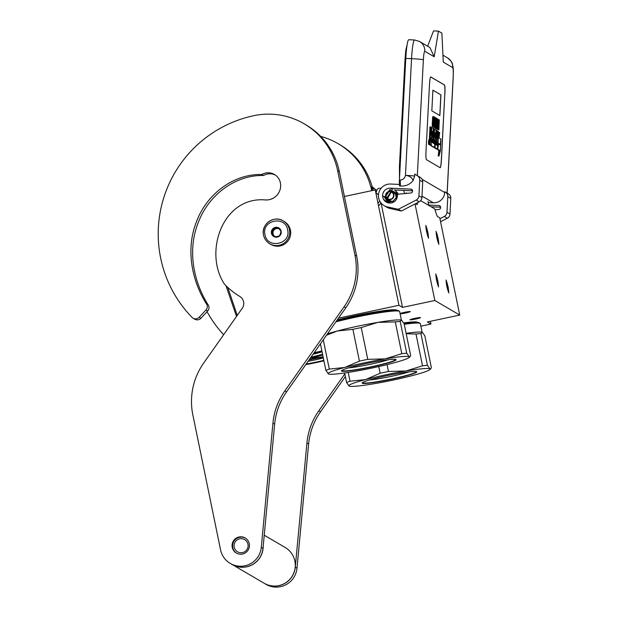 <?xml version="1.0" encoding="UTF-8"?>
<svg xmlns="http://www.w3.org/2000/svg" width="618" height="618" viewBox="0 0 618 618"><rect width="100%" height="100%" fill="white"/><g stroke="black" fill="none" stroke-linecap="round" stroke-linejoin="round"><path stroke-width="0.93" d="M420.881 326.18L430.955 324.033L430.391 321.314M338.502 318.154L398.942 305.3L402.503 307.378L434.84 300.502L459.73 315.072L427.393 321.947L430.955 324.033M337.235 319.954A38.586 3.098 -11.6 0 1 396.656 310.089A38.586 3.098 -11.6 0 1 396.856 310.321M400.124 313.859A5.392 0.433 168.4 0 0 406.088 312.893A5.392 0.433 168.4 0 0 410.244 311.603A5.392 0.433 168.4 0 0 410.213 311.572A5.392 0.433 168.4 0 0 405.686 312.105A5.392 0.433 168.4 0 0 400.055 313.527M409.973 319.823A5.392 0.433 168.4 0 0 415.551 319.081A5.392 0.433 168.4 0 0 420.518 317.621A5.392 0.433 168.4 0 0 420.487 317.582A5.392 0.433 168.4 0 0 414.91 318.332A5.392 0.433 168.4 0 0 409.95 319.784A5.392 0.433 168.4 0 0 409.973 319.823M403.678 322.89A38.586 3.098 -11.6 0 1 417.366 322.21A38.586 3.098 -11.6 0 1 417.567 322.441M459.73 315.072L439.769 217.837L437.598 216.57A16.593 1.468 78 0 1 434.809 208.946L420.657 200.665M428.784 205.423L427.965 201.414M428.282 237.204A5.477 0.487 78 0 0 428.32 237.212A5.477 0.487 78 0 0 427.702 231.974A5.477 0.487 78 0 0 426.08 226.512A5.477 0.487 78 0 0 426.041 226.497A5.477 0.487 78 0 0 426.659 231.742A5.477 0.487 78 0 0 428.282 237.204M438.255 285.817A5.477 0.487 78 0 0 438.301 285.833A5.477 0.487 78 0 0 437.683 280.587A5.477 0.487 78 0 0 436.061 275.126A5.477 0.487 78 0 0 436.022 275.118A5.477 0.487 78 0 0 436.64 280.356A5.477 0.487 78 0 0 438.255 285.817M438.548 243.214A5.477 0.487 78 0 0 438.595 243.229A5.477 0.487 78 0 0 437.969 237.984A5.477 0.487 78 0 0 436.354 232.522A5.477 0.487 78 0 0 436.316 232.515A5.477 0.487 78 0 0 436.934 237.752A5.477 0.487 78 0 0 438.548 243.214M448.529 291.835A5.477 0.487 78 0 0 448.568 291.843A5.477 0.487 78 0 0 447.95 286.597A5.477 0.487 78 0 0 446.335 281.136A5.477 0.487 78 0 0 446.289 281.128A5.477 0.487 78 0 0 446.914 286.366A5.477 0.487 78 0 0 448.529 291.835M434.84 300.502L415.026 203.963M415.574 203.677L417.057 204.543A16.593 1.468 78 0 0 417.181 204.573A16.593 1.468 78 0 0 417.459 202.696M395.234 193.766A4.233 4.202 -59.7 0 0 394.477 193.419M390.282 200.58A4.233 4.202 -59.7 0 0 392.16 201.545M404.458 193.604L403.801 190.398M402.503 307.378L381.082 203.044M398.942 305.3L375.257 189.919L344.427 196.478M406.096 193.449A5.392 0.479 -102 0 1 406.188 192.886A5.392 0.479 -102 0 1 406.227 192.893A5.392 0.479 -102 0 1 406.52 193.411M436.764 237.466L436.069 231.379L438.139 238.27L438.834 244.365L436.764 237.466M448.12 286.883L448.815 292.978L446.744 286.08L446.049 279.993L448.12 286.883M426.497 231.456L425.802 225.361L427.865 232.26L428.56 238.347L426.497 231.456M437.845 280.873L438.541 286.968L436.478 280.07L435.783 273.983L437.845 280.873M290.445 230.197A13.279 13.179 120.3 0 1 270.8 244.411L269.772 243.809A13.279 13.179 120.3 0 1 268.799 221.615A13.279 13.179 120.3 0 1 289.417 229.602A13.279 13.179 120.3 0 1 269.772 243.809C266.466 241.792 264.388 238.888 263.538 235.095C260.75 224.411 273.99 214.84 283.191 220.896L284.218 221.491A13.279 13.179 -59.7 0 1 290.445 230.197M287.625 229.842C291.333 244.326 267.293 249.44 264.991 234.662C261.29 220.178 285.323 215.064 287.625 229.842M271.456 233.28A4.983 4.944 120.3 0 1 275.311 227.393A4.983 4.944 120.3 0 1 281.159 231.217A4.983 4.944 120.3 0 1 277.304 237.111A4.983 4.944 120.3 0 1 271.456 233.28M272.09 232.136A4.318 4.287 -59.7 0 1 272.832 229.888L273.164 228.706L274.392 228.482A4.318 4.287 -59.7 0 1 276.702 227.996L277.83 227.718L278.679 228.645A4.318 4.287 -59.7 0 1 280.248 230.398L280.997 231.271L280.665 232.445A4.318 4.287 120.3 0 1 279.923 234.701L279.49 235.821L278.363 236.099A4.318 4.287 120.3 0 1 276.053 236.586L274.825 236.81L274.075 235.945A4.318 4.287 120.3 0 1 272.507 234.183L271.657 233.256L272.09 232.136L272.793 232.546L272.414 233.697L273.21 234.593A4.318 4.287 120.3 0 1 272.793 232.546M271.657 233.256L272.414 233.697M272.832 229.888L273.535 230.298A4.318 4.287 120.3 0 1 275.095 228.899L273.913 229.147L273.535 230.298M274.392 228.482L275.095 228.899M276.702 227.996L277.405 228.405A4.318 4.287 120.3 0 1 278.896 228.791M278.981 228.845A4.318 4.287 -59.7 0 0 273.048 233.697A4.318 4.287 120.3 0 0 274.987 236.478M273.164 228.706L273.913 229.147M278.293 228.22L277.405 228.405M275.458 236.702A4.318 4.287 120.3 0 1 274.778 236.354L275.134 236.756M274.075 235.945L274.778 236.354M272.507 234.183L273.21 234.593M390.375 191.704A3.816 3.793 -59.7 0 0 386.011 194.871A3.816 3.793 -59.7 0 0 389.131 199.228A3.816 3.793 120.3 0 0 393.504 196.068A3.816 3.793 120.3 0 0 390.375 191.704M391.889 191.904A4.148 4.117 120.3 0 0 390.468 191.395A4.148 4.117 -59.7 0 0 387.695 199.066A4.148 4.117 -59.7 0 0 389.116 199.575A4.148 4.117 120.3 0 0 391.889 191.904L395.188 193.843A4.148 4.117 120.3 0 1 396.401 194.925M389.981 200.41A4.318 4.287 -59.7 0 0 390.916 201.144M394.176 193.249A4.318 4.287 120.3 0 1 396.192 194.423M413.087 180.634C412.082 177.582 409.533 175.813 405.454 175.342A10.784 0.595 3 0 1 414.67 176.022L413.087 180.634C409.811 184.558 405.593 186.35 400.418 186.01L399.599 185.972A5.809 0.618 -87.3 0 1 399.421 180.039L405.779 58.409A19.915 2.109 -87.3 0 1 408.753 39.714L414.524 39.977A19.915 2.109 -87.3 0 0 411.549 58.671L405.779 58.409M414.67 176.022L414.778 174.052L417.32 175.659L423.376 59.822A10.784 0.595 3 0 0 411.549 58.671L405.454 175.342C404.836 178.162 403.098 179.738 400.248 180.077L400.418 186.01M447.169 193.094L448.544 193.982A4.983 4.944 120.3 0 1 450.792 198.401L449.981 214.044A4.983 4.944 120.3 0 1 447.277 218.231L444.288 216.478L439.954 218.718M444.288 216.478A4.983 4.944 -59.7 0 0 446.984 212.291L447.803 196.648A4.983 4.944 -59.7 0 0 445.555 192.229L444.751 191.719L444.713 192.546L422.117 179.32M428.197 202.557L433.434 202.804A10.784 10.707 -59.7 0 0 444.713 192.546M435.041 209.796L438.965 209.425A1.823 1.815 120.3 0 0 440.611 207.694L440.626 207.447A1.823 1.815 120.3 0 0 438.911 205.547L428.714 205.076M412.554 190.808L394.253 189.958M417.32 175.659L420.472 177.551A4.983 4.944 120.3 0 1 422.72 181.97L421.909 197.613A4.983 4.944 120.3 0 1 419.205 201.792L401.376 211.024L390.182 208.505A11.618 11.533 120.3 0 1 386.791 207.192L384.133 205.639A11.618 11.533 120.3 0 1 390.607 184.025L399.39 184.434M390.391 188.166A7.47 7.416 -59.7 0 0 386.235 202.055A7.47 7.416 -59.7 0 0 397.32 194.291L410.893 192.986A1.823 1.815 120.3 0 0 412.538 191.256L412.554 191.016A1.823 1.815 120.3 0 0 410.831 189.116L390.391 188.166L392.693 189.51M414.778 174.052L417.482 175.798A4.983 4.944 -59.7 0 1 419.73 180.217L418.911 195.86A4.983 4.944 -59.7 0 1 416.215 200.039L398.378 209.27L387.532 206.953A11.618 11.533 120.3 0 1 384.133 205.639M440.626 207.239L431.14 206.798M447.277 218.231L440.564 221.707M444.89 93.735A8.297 0.881 92.7 0 0 444.466 84.96L430.769 76.941A8.297 0.881 92.7 0 0 430.723 76.926A8.297 0.881 92.7 0 0 429.487 84.712L426.026 150.908A8.297 0.881 92.7 0 0 426.451 159.683L440.14 167.702A8.297 0.881 92.7 0 0 440.194 167.717A8.297 0.881 92.7 0 0 441.43 159.923L444.805 93.727A8.297 0.881 92.7 0 0 444.381 84.952L430.692 76.941A8.297 0.881 92.7 0 0 430.684 76.933M423.376 59.822C423.716 54.322 424.195 51.472 424.79 51.271A10.784 10.707 120.3 0 0 419.529 41.46L429.927 47.555L434.207 56.779L438.456 31.132L441.878 33.133L443.276 62.094L452.693 67.601A10.784 10.707 120.3 0 0 447.424 57.798C453.635 63.044 451.92 63.546 452.994 66.574C453.303 70.205 453.457 68.08 453.218 77.32L447.169 193.125L444.751 191.719M398.378 209.27L401.036 210.823M387.64 202.696A7.47 7.416 120.3 0 1 386.644 201.584M440.147 167.702A8.297 0.881 92.7 0 0 441.345 159.923L444.805 93.727M438.456 31.132L433.512 30.9L427.664 46.226M429.634 139.838L428.815 139.799L428.467 141.947L428.598 144.373L429.425 144.411L429.634 139.838L429.425 144.411M429.131 144.396L431.016 145.346L431.82 130.877L432.839 132.02L431.812 138.857L432.461 139.235L432.306 142.078L432.229 142.58L431.48 142.14L432.306 142.078M433.311 128.567L433.736 128.59L432.986 143.021L433.241 128.297L431.797 127.455L431.256 135.118L430.831 133.403L431.163 127.084L429.989 126.837L429.309 139.822M433.705 143.438L434.531 143.376L434.454 143.878L433.334 143.221L433.736 128.59M433.488 140.278L433.705 143.337M436.547 145.106L437.382 145.045L437.297 145.547L436.215 144.906L436.965 130.475L436.215 138.023L435.752 137.752L436.014 129.919L434.57 129.077L433.929 138.625L433.998 140.131L434.624 140.502L434.531 143.376M436.37 141.962L436.555 145.006M430.491 145.323L434.547 147.408L435.142 138.857L435.064 137.351L434.423 136.972L434.647 132.538L435.667 133.673L435.08 147.725L437.382 149.069L438.456 131.348L437.281 131.109L436.725 141.731L437.529 142.202L437.382 145.045M436.555 149.031L434.253 147.687L435.08 147.725M434.578 132.932L434.655 137.111M433.712 147.37L430.483 145.477M431.341 139.027L431.488 142.04M431.75 131.279L431.827 135.535M437.003 149.247L438.842 150.375L438.193 155.96L439.019 155.999L440.371 150.769L440.982 139.089L440.286 145.06L438.44 143.979L437.822 149.332L439.668 150.406L439.019 155.999M438.386 143.724L440.279 144.388L440.904 139.042L439.058 137.961L439.692 132.491L438.347 137.698L437.745 149.286L438.432 143.314L440.279 144.388M436.926 149.054L437.745 149.286M439.692 132.491L438.873 132.453L438.278 134.747M437.59 129.293L438.888 129.904L439.313 119.915L438.401 127.215L438.888 129.904M436.926 128.977L437.876 129.309L438.664 119.537L438.031 121.777L438 119.143L437.876 129.309M435.899 128.521L437.351 129L437.505 118.857L436.717 128.629L437.351 129M435.165 128.088L436.586 128.552L437.104 118.617L436.509 118.27L436.764 123.206L436.331 122.959L436.547 127.223L436.053 126.929L435.984 128.196L436.586 128.552M434.879 127.772L435.852 128.119L436.37 118.192L435.821 126.798L435.713 117.806L435.188 127.733L435.729 119.344L435.852 128.119M434.369 127.625L435.288 127.795M433.604 127.177L435.057 127.656L435.211 117.513L434.431 127.285L435.057 127.656M432.878 126.752L434.292 127.208L434.809 117.281L434.215 116.933L434.153 118.2L434.647 118.486L433.975 122.882L434.408 123.136L433.697 126.86L434.292 127.208M433.681 116.617L432.863 116.578L432.677 117.126L432.214 124.04L432.345 126.512L433.566 126.783L434.083 116.856L433.589 116.779L433.241 119.846L433.048 125.825L433.566 126.783M431.827 110.861L439.869 115.566L440.951 94.886L432.909 90.174L431.827 110.861M430.816 126.875L429.958 143.26L430.028 144.767L431.016 145.346M436.084 130.251L436.617 130.274M436.702 142.163L437.529 142.202M436.555 138.401L437.699 138.888L438.108 131.147M431.179 142.125L431.302 145.516M431.634 139.197L432.461 139.235M431.356 138.834L431.812 138.857M431.526 135.527L431.99 135.543M436.996 149.293L437.822 149.332M438.842 150.375L439.668 150.406M437.598 129.371L438.425 129.409M437.93 128.714L438.386 128.737M438 127.841L438.386 127.856M438.278 124.318L438.687 124.334M438.293 124.148L438.78 124.172M438.633 119.884L439.313 119.915M437.668 129.626L438.494 129.664M436.918 129.193L437.745 129.232M437.59 119.127L438 119.143M438.092 119.452L438.564 119.475M435.891 128.59L436.717 128.629M437.096 118.834L437.505 118.857M435.165 128.158L435.984 128.196M436.045 124.45L436.694 124.481M436.293 119.799L436.941 119.83M435.86 118.115L436.277 118.138M434.879 127.996L435.705 128.034M434.369 127.694L435.188 127.733M435.296 117.783L435.713 117.806M433.604 127.246L434.431 127.285M434.802 117.497L435.211 117.513M432.87 126.821L433.697 126.86M433.759 123.106L434.408 123.136M433.998 118.463L434.647 118.486M432.345 126.512L433.164 126.551M432.268 126.25L433.094 126.288M432.229 125.786L433.048 125.825M432.206 124.906L433.025 124.944M432.214 124.04L433.04 124.079M432.252 122.974L433.079 123.013M432.415 119.807L433.241 119.846M432.492 118.756L433.311 118.795M432.569 117.93L433.388 117.968M432.677 117.126L433.504 117.165M432.77 116.74L433.589 116.779M440.951 94.886L432.909 90.22M439.792 115.52L440.873 94.878M429.363 143.762L429.502 140.541L429.363 143.762M430.584 138.138L431.086 138.424L430.908 141.8L430.468 141.545L430.584 138.138M435.582 141.058L436.038 141.329L435.814 144.674L435.582 141.058M439.012 125.616L438.85 128.783L438.641 125.601M438.007 122.634L437.861 128.42L438.007 122.634M433.233 125.284L433.62 117.883L433.233 125.284M430.576 138.401L431.086 138.424M435.566 141.306L436.038 141.329M429.464 142.596L429.525 143.299L429.394 142.596M373.403 187.725L372.221 186.736L371.009 187.045L371.441 188.753L372.646 188.444L372.631 187.03L376.686 190.537M386.876 200.672C387.741 199.599 387.695 199.583 386.744 200.626C385.887 201.7 385.933 201.715 386.876 200.672C387.741 199.599 387.695 199.583 386.744 200.626C385.887 201.7 385.933 201.715 386.876 200.672C387.741 199.599 387.695 199.583 386.744 200.626C385.887 201.7 385.933 201.715 386.876 200.672C387.741 199.599 387.695 199.583 386.744 200.626C385.887 201.7 385.933 201.715 386.876 200.672L385.779 198.339M387.154 200.348L392.894 201.568L396.609 197.096L394.423 191.858L388.815 191.472M385.941 197.003L386.69 199.12M387.393 200.039L392.484 201.538L396.339 197.945L395.226 192.893L390.344 191.379M386.652 198.2L391.124 191.557M387.834 200.054L387.138 198.679L391.457 191.688M387.331 198.826L391.503 191.711M387.308 198.811L388.83 200.835M389.193 201.105L389.919 201.514M390.035 201.568L391.063 201.885M397.312 196.895L396.64 194.176M393.983 191.904L391.341 191.642M387.926 200.186L389.711 201.731M392.693 202.356L393.28 202.287M386.744 200.626L384.589 197.327M386.629 200.958L394.323 201.646M397.42 195.079L390.043 189.649L384.45 197.204M386.451 201.159L390.584 203.044M397.753 194.253L389.881 189.587L384.435 197.188M386.335 201.275L388.946 202.998M398.154 194.214L390.074 189.587L384.55 197.289M386.312 201.298L388.336 202.889M398.425 194.183L390.205 189.741L384.829 197.528M386.389 201.221L388.382 202.897M395.551 190.947L398.525 194.176L395.69 190.777M387.725 202.233L388.838 202.982M398.378 194.191L397.652 193.032M380.132 373.249A45.639 3.662 168.4 0 1 384.28 372.353A45.639 3.662 168.4 0 1 388.475 371.48L405.972 370.978L422.519 365.802A45.639 3.662 -11.6 0 1 427.447 365.362L429.896 368.846A41.491 3.329 -11.6 0 0 405.972 370.978A41.491 3.329 168.4 0 0 385.192 374.941A41.491 3.329 168.4 0 0 365.555 379.576L380.132 373.249L378.764 366.574M404.048 323.577A40.247 3.229 -11.6 0 1 419.197 322.781L420.178 323.415A41.074 3.291 -11.6 0 1 420.356 323.654L422.125 332.268A41.491 3.329 -11.6 0 1 422.218 332.299L422.403 332.384A41.491 3.329 -11.6 0 1 422.403 332.384L424.852 335.875L431.372 367.656L430.761 368.799L429.896 368.846A41.491 3.329 -11.6 0 1 429.811 369.641A41.491 3.329 -11.6 0 1 413.388 375.319A41.491 3.329 168.4 0 1 372.963 383.917A41.491 3.329 168.4 0 1 349.317 386.165L349.278 386.15M404.249 324.303A41.074 3.291 -11.6 0 1 420.178 323.415M406.103 333.334A41.491 3.329 -11.6 0 1 422.14 332.268L422.194 332.291M346.605 382.557A45.639 3.662 168.4 0 1 350.012 381.221L365.555 379.576A41.491 3.329 168.4 0 0 349.039 386.041L346.605 382.557L344.635 372.971M422.519 365.802L415.991 334.014A45.639 3.662 -11.6 0 1 420.928 333.573L422.403 332.384M415.991 334.014L406.188 333.735M427.447 365.362L420.928 333.573M409.108 371.858A25.16 2.016 -11.6 0 1 391.518 376.308A25.16 2.016 168.4 0 1 369.216 380.047M350.012 381.221L348.204 372.445M386.59 375.759A27.88 2.233 168.4 0 0 362.21 382.859A27.88 2.233 168.4 0 0 392.345 379.128A27.88 2.233 -11.6 0 0 416.656 371.681A27.88 2.233 -11.6 0 0 386.59 375.759M388.475 371.48L387.061 364.62M416.323 371.464C416.455 372.816 408.436 375.281 392.268 378.857C375.752 382.233 365.833 383.585 362.511 382.913L362.364 382.689M359.421 361.128A45.639 3.662 168.4 0 1 363.569 360.224A45.639 3.662 168.4 0 1 367.756 359.352L385.261 358.849L401.808 353.674A45.639 3.662 -11.6 0 1 406.737 353.233L409.178 356.717A41.491 3.329 -11.6 0 0 385.261 358.849A41.491 3.329 168.4 0 0 364.481 362.82A41.491 3.329 168.4 0 0 344.836 367.455L359.421 361.128L352.893 329.34L337.358 330.993A41.491 3.329 168.4 0 0 327.424 333.882M335.898 321.847A41.074 3.291 168.4 0 1 355.172 317.304A41.074 3.291 -11.6 0 1 399.46 311.294L398.486 310.653A40.247 3.229 -11.6 0 0 355.095 316.547A40.247 3.229 168.4 0 0 336.571 320.904M399.46 311.294A41.074 3.291 -11.6 0 1 399.645 311.526L401.414 320.139M326.459 335.257L337.358 330.993A41.491 3.329 -11.6 0 1 377.776 322.395A41.491 3.329 -11.6 0 1 401.43 320.147A41.491 3.329 -11.6 0 1 401.507 320.17M401.669 320.248A41.491 3.329 -11.6 0 1 401.692 320.255L404.133 323.747L410.661 355.528L410.051 356.679L409.186 356.725A41.491 3.329 -11.6 0 1 409.101 357.513A41.491 3.329 -11.6 0 1 392.677 363.191A41.491 3.329 168.4 0 1 352.252 371.789A41.491 3.329 168.4 0 1 328.606 374.037L328.567 374.029M328.544 374.021L325.895 370.437L320.425 343.817M401.808 353.674L395.281 321.893L377.776 322.395L361.236 327.571A45.639 3.662 168.4 0 0 352.893 329.34M395.281 321.893A45.639 3.662 -11.6 0 1 400.217 321.453L401.43 320.147M406.737 353.233L400.217 321.453M388.398 359.73A25.16 2.016 -11.6 0 1 370.808 364.187A25.16 2.016 168.4 0 1 348.498 367.919M328.328 373.921A41.491 3.329 168.4 0 1 344.836 367.455L329.301 369.101A45.639 3.662 168.4 0 0 325.895 370.437M329.301 369.101L323.276 339.769M365.879 363.639A27.88 2.233 168.4 0 0 341.499 370.73A27.88 2.233 168.4 0 0 371.634 367.007A27.88 2.233 -11.6 0 0 395.945 359.56A27.88 2.233 -11.6 0 0 365.879 363.639M367.756 359.352L361.236 327.571M395.605 359.336C395.744 360.688 387.725 363.152 371.549 366.729C355.041 370.105 345.122 371.457 341.8 370.785L341.646 370.568M308.127 361.275A20.039 1.607 168.4 0 0 323.338 357.976M309.062 359.954A22.24 1.784 -11.6 0 1 322.225 357.389A22.24 1.784 -11.6 0 1 323.183 357.227M323.817 360.325A22.24 1.784 -11.6 0 1 306.18 364.041M322.704 354.902L309.487 359.352M323.075 356.717A28.212 2.263 168.4 0 0 310.475 359.151A28.212 2.263 -11.6 0 0 309.479 359.367M305.771 364.628A28.212 2.263 168.4 0 0 316.292 362.557A28.212 2.263 168.4 0 0 323.925 360.842M321.337 352.005A20.039 1.607 -11.6 0 1 313.087 354.238M313.874 353.117A22.24 1.784 -11.6 0 1 322.094 351.92M322.565 354.207A22.24 1.784 -11.6 0 1 311.032 357.158M310.615 357.752A28.212 2.263 168.4 0 0 322.117 354.995A28.212 2.263 -11.6 0 0 322.689 354.84M321.893 350.939L317.073 352.044A28.212 2.263 -11.6 0 1 321.963 351.287M314.292 352.523A28.212 2.263 -11.6 0 1 317.073 352.044L314.377 352.407M247.965 544.242A7.053 7.007 -59.7 0 0 239.684 538.819A7.053 7.007 -59.7 0 0 234.222 547.169A7.053 7.007 120.3 0 0 242.511 552.592A7.053 7.007 120.3 0 0 247.965 544.242M245.67 538.286L245.717 538.317A8.714 8.652 -59.7 0 0 232.777 547.61A8.714 8.652 120.3 0 0 236.864 553.326L236.918 553.357A8.714 8.652 120.3 0 1 236.864 553.326M263.183 546.436A20.742 20.595 120.3 0 1 232.067 564.466A20.742 20.595 120.3 0 1 232.028 564.435M232.067 564.466L264.164 583.253A20.742 20.595 120.3 0 0 294.856 561.044A20.742 20.595 -59.7 0 0 285.122 547.44L264.234 535.211M236.532 316.424L225.925 285.609M270.081 199.467L273.048 198.301M344.821 373.882L318.811 410.808A66.389 65.91 120.3 0 0 306.907 443.036L295.273 567.208A20.742 20.595 120.3 0 1 264.21 583.276M371.186 188.637A71.364 70.854 120.3 0 1 371.588 190.475L371.627 190.692M320.696 136.416A71.364 70.854 120.3 0 1 338.108 143.677A71.364 70.854 120.3 0 1 370.854 187.277M223.623 334.747A120.325 119.459 120.3 0 1 207.053 311.696M227.764 287.378L237.258 315.389M345.369 376.54L320.526 411.812A66.389 65.91 -59.7 0 0 308.621 444.041L296.988 568.212A20.742 20.595 120.3 0 1 265.964 584.304L264.249 583.299M338.108 143.677L339.823 144.674A71.364 70.854 120.3 0 1 372.152 186.713M275.288 175.025A12.615 12.522 120.3 0 0 263.562 175.489L261.847 174.485A12.615 12.522 120.3 0 1 280.371 182.758A14.276 14.168 120.3 0 1 265.439 199.931L262.967 199.769C222.271 198.424 204.434 251.65 223.531 282.673A8.297 8.235 -59.7 0 0 224.882 284.55A73.851 73.326 120.3 0 0 239.792 296.447A8.297 8.235 120.3 0 1 242.241 308.305L203.677 363.067A66.389 65.91 -59.7 0 0 192.839 414.848L220.541 549.804A20.742 20.595 120.3 0 0 261.298 547.316L263.005 548.32A20.742 20.595 120.3 0 1 231.982 564.412L230.275 563.407M263.562 175.489C234.639 174.794 208.251 195.659 198.293 222.472C187.524 249.34 192.886 280.201 207.802 304.357A4.983 4.944 120.3 0 1 207.663 311.039L205.956 310.035L199.174 317.281A4.983 4.944 -59.7 0 1 193.055 318.185L194.77 319.189A4.983 4.944 120.3 0 0 200.889 318.285L199.174 317.281M205.956 310.035A4.983 4.944 -59.7 0 0 206.088 303.361C191.194 279.243 185.794 248.312 196.586 221.468C206.536 194.655 232.924 173.789 261.847 174.485M193.055 318.185A4.983 4.944 -59.7 0 1 192.02 317.374A120.325 119.459 120.3 0 1 163.507 198.556A120.325 119.459 120.3 0 1 253.774 115.69A71.364 70.854 120.3 0 1 304.133 123.785L305.84 124.79A71.364 70.854 120.3 0 1 339.321 171.588L356.648 255.999A66.389 65.91 120.3 0 1 345.81 307.779L344.102 306.783L284.828 390.916A66.389 65.91 120.3 0 0 272.932 423.145L261.298 547.316M344.102 306.783A66.389 65.91 -59.7 0 0 354.933 254.995L337.606 170.583L339.321 171.588M304.133 123.785A71.364 70.854 120.3 0 1 337.606 170.583M242.503 554.037A8.737 8.675 -59.7 0 0 245.168 537.969A8.737 8.675 -59.7 0 0 232.183 544.126A8.737 8.675 -59.7 0 0 242.503 554.037M207.663 311.039L200.889 318.285M345.81 307.779L286.543 391.92A66.389 65.91 -59.7 0 0 274.647 424.149L263.005 548.32M376.547 191.881A3.322 3.322 0 0 1 380.989 188.413A3.322 3.299 -59.7 0 0 380.024 188.22M399.421 180.039L400.248 180.077M433.434 202.804L421.986 196.099M420.472 177.551L417.482 175.798M452.693 67.601C453.233 68.474 453.396 71.696 453.156 77.258L447.108 193.094M424.79 51.271L434.207 56.779M449.981 214.044L446.984 212.291M450.792 198.401L447.803 196.648M448.544 193.982L445.555 192.229M438.911 205.547L440.356 206.389M410.831 189.116L412.283 189.958M422.72 181.97L419.73 180.217M421.909 197.613L418.911 195.86M419.205 201.792L416.215 200.039M387.532 206.953L390.182 208.505M429.209 144.728L430.028 144.767M429.394 138.293L430.213 138.332M429.61 134.052L430.437 134.091M431.078 128.768L431.588 128.799M431.148 127.432L431.789 127.455L431.148 127.424M433.828 141.028L434.655 141.066M433.805 140.464L434.624 140.502M433.496 140.108L433.998 140.131M434.075 129.054L434.562 129.077L434.075 129.054M434.84 133.635L435.667 133.673M434.809 133.071L435.636 133.109M432.013 131.982L432.839 132.02M431.982 131.418L432.809 131.456M435.427 144.156L435.891 144.172M407.107 44.751L405.848 49.958L405.06 58.679L399.444 166.242L400.147 166.188M405.06 58.679L405.763 58.625M372.669 187.069L371.001 187.045L373.164 190.359M373.094 188.915C372.237 189.989 372.275 190.004 373.226 188.961C374.083 187.887 374.044 187.872 373.094 188.915M414.91 321.878L414.979 322.217A36.099 2.897 168.4 0 0 414.5 321.878M394.199 309.757L394.269 310.097A36.099 2.897 168.4 0 0 393.79 309.757M295.273 567.208L296.988 568.212M306.907 443.036L308.621 444.041M318.811 410.808L320.526 411.812M207.802 304.357L206.088 303.361M272.932 423.145L274.647 424.149M284.828 390.916L286.543 391.92M356.648 255.999L354.933 254.995M387.695 199.066L391.001 201.004M419.529 41.46L414.524 39.977M447.424 57.798L442.944 55.172M399.444 166.242L399.491 178.718M386.111 201.468L383.477 199.212M378.471 194.917L375.814 192.638M387.517 199.83L382.573 195.597M378.548 205.933L381.036 202.982M377.992 203.245L379.792 201.105M429.811 369.641L430.761 368.807M409.101 357.513L410.051 356.679"/></g></svg>
